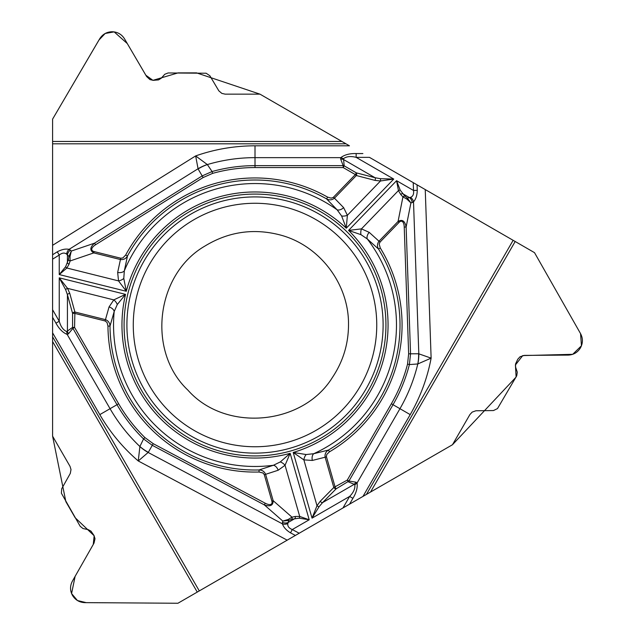 <?xml version="1.0" encoding="UTF-8"?>
<svg xmlns="http://www.w3.org/2000/svg" width="635" height="635" viewBox="0 0 635 635"><rect width="100%" height="100%" fill="white"/><g stroke="black" fill="none" stroke-linecap="round" stroke-linejoin="round"><path stroke-width="0.95" d="M370.522 492.054L452.469 444.738L469.892 414.576L472.186 412.091L475.893 410.774L493.466 410.551L497.491 408.591L516.739 375.785L517.279 372.213L515.596 367.101L515.533 363.998L517.787 359.212L520.089 356.727L524.367 355.386L568.15 355.1C573.476 354.878 577.556 352.504 580.382 347.98L580.501 347.782C583.009 343.067 583.025 338.352 580.549 333.621L534.511 252.659L515.183 241.498L370.522 492.054L342.979 507.952L349.631 496.435C353.544 492.427 355.275 488.561 354.83 484.846L354.243 484.322L356.037 482.195L357.068 482.989C357.711 487.648 356.322 492.76 352.917 498.34L349.631 496.435L312.039 518.136L317 505.706L320.254 501.253L333.812 487.489L347.289 480.092L348.29 481.822L354.243 484.322L322.564 502.61L319.095 506.682L312.039 518.136L293.211 452.461L306.133 454.533L313.73 453.715L328.422 450.064L329.462 451.834L326.803 454.414L326.382 456.549L335.129 487.116L336.121 488.847A2.127 1.254 -135.4 0 1 333.812 487.489L325.144 457.256C324.675 454.168 325.763 451.771 328.422 450.064A145.01 145.01 0 0 0 378.539 249.063C376.992 246.316 377.15 243.689 379.016 241.181L398.066 221.448C402.233 219.051 404.924 220.909 406.13 227.005L410.551 353.766L409.392 364.577C405.765 378.682 400.312 392.057 393.025 404.701L348.948 481.044L356.037 482.195M199.295 590.907L197.255 592.09L52.594 341.535L52.594 336.812L199.295 590.907L342.979 507.952M52.594 341.535L52.594 436.158L70.009 466.328L71.009 469.559L70.294 473.424L61.706 488.752L61.389 493.22L80.177 526.296L83.002 528.542L88.265 529.646L90.988 531.138L94.004 535.488L95.004 538.718L94.028 543.092L72.39 581.16C69.913 585.883 69.929 590.606 72.438 595.312L72.549 595.511C75.374 600.035 79.454 602.409 84.788 602.631L177.927 603.25L197.255 592.09M52.594 336.812L52.594 332.827L99.814 414.615A179.205 179.205 0 0 0 138.263 460.97L139.891 446.508L143.558 438.928C133.152 428.736 124.293 417.322 116.991 404.701L72.914 328.351L68.374 333.915L67.167 334.407L66.683 331.541L72.573 327.398L72.914 328.351L74.565 327.398L118.65 403.741C125.865 416.203 134.612 427.482 144.891 437.563L153.225 443.667L265.224 503.214A10.271 4.247 41.2 0 0 271.859 501.063L273.169 500.682C273.161 505.492 270.216 506.897 264.327 504.889L152.336 445.341L143.558 438.928L144.891 437.563M52.594 143.82L52.594 141.454L341.916 141.454L346.004 143.82L52.594 143.82L52.594 332.827M341.916 141.454L259.961 94.147L225.131 94.147L221.829 93.393L218.837 90.845L209.86 75.74L206.145 73.231L168.116 72.962L164.751 74.287L161.171 78.295L158.512 79.899L153.241 80.343L149.939 79.589L146.637 76.557L124.492 38.791C121.642 34.282 117.546 31.933 112.212 31.75L111.982 31.75C106.648 31.933 102.552 34.282 99.703 38.791L52.594 119.134L52.594 141.454M123.785 278.44A6.374 3.572 157.6 0 1 118.531 280.9L126.309 291.282A133.048 133.048 0 0 1 346.281 228.211L341.614 215.979A6.374 3.572 -9.6 0 0 347.377 215.281L346.281 228.211L393.748 179.062L356.156 157.361L369.459 157.361L425.244 189.563L431.125 358.14L417.79 363.958A42.505 37.965 -90.2 0 0 418.6 353.751L431.125 358.14A179.205 179.205 0 0 1 410.21 414.615L362.99 496.403L177.927 603.25L86.249 602.647L77.438 600.535L71.58 593.558L75.128 576.326L93.266 544.457L94.147 535.757L75.144 517.723L65.865 501.666L52.594 436.158L52.594 119.134L98.949 40.045L105.188 33.472L114.157 31.885L127.302 43.577L145.836 75.216L152.932 80.335L178.054 72.89L196.596 72.89L259.961 94.147L349.448 145.812L255.008 145.812A179.205 179.205 0 0 0 195.643 155.924L207.351 164.568L212.082 171.537C226.116 167.624 240.427 165.656 255.008 165.648L343.17 165.648L340.622 158.933L340.797 157.647C344.503 154.757 349.631 153.4 356.156 153.559L356.156 157.361C350.726 155.98 346.519 156.408 343.519 158.655L344.17 165.83L343.17 165.648L343.17 167.553L355.338 174.577L356.338 172.855A2.127 1.254 104.6 0 1 356.322 175.53L355.338 174.577L333.232 197.437L331.176 198.136L327.612 197.128L326.604 198.914L337.114 209.812A141.462 141.462 0 0 0 124.333 270.827L127.476 256.008C125.865 258.723 123.515 259.898 120.404 259.54L93.797 252.905C89.638 250.492 89.892 247.237 94.575 243.149L202.136 175.935L212.082 171.537L212.598 173.379C226.473 169.513 240.609 167.576 255.008 167.553L343.17 167.553L344.17 165.83L356.338 172.855L375.031 177.713A2.127 1.254 104.6 0 1 375.015 180.388L356.322 175.53L334.47 198.16C332.026 200.112 329.406 200.358 326.604 198.914A145.01 145.01 0 0 0 127.476 256.008L125.666 255.032L122.833 257.961L120.729 258.215L94.123 251.579A10.271 4.247 161.2 0 1 95.583 244.753L94.575 243.149L71.311 251.063L70.017 256.516L70.096 260.969A2.127 1.365 -162.3 0 1 68.429 259.644L65.643 266.692L59.245 274.566L126.309 291.282L123.785 278.44L124.333 270.827A6.374 4.088 -170.4 0 1 117.658 272.439L120.729 258.215M369.459 157.361L534.511 252.659L580.549 333.621L581.454 345.773L572.699 354.322L522.732 355.584L515.414 364.99L516.112 377.047L452.469 444.738L366.435 494.411L513.136 240.316L515.183 241.498M425.244 189.563L513.136 240.316M385.937 325.017A130.921 130.921 0 0 0 189.547 211.63A130.921 130.921 0 0 0 189.547 438.396A130.921 130.921 0 0 0 385.937 325.017M343.519 158.655L340.797 157.647L255.008 157.647A167.37 167.37 0 0 0 207.351 164.568A42.505 37.965 149.8 0 0 198.104 168.973L195.643 155.924L52.594 245.316M52.594 254.754L57.253 251.841C61.682 249.444 65.619 248.61 69.072 249.349A6.374 5.342 108.7 0 0 66.659 254.175L68.937 256.484L71.311 251.063L70.406 250.142A6.374 5.667 135.1 0 0 67.429 254.976L67.429 262.763A2.127 1.365 -162.3 0 0 69.096 264.089L66.873 268.018L59.245 274.566L59.245 255.024C62.135 252.77 64.603 252.492 66.659 254.175M52.594 317.325L55.951 323.144C59.079 328.882 62.817 332.637 67.167 334.407L110.061 408.702L99.814 414.615M57.253 251.841L59.245 255.024L52.594 259.175M55.951 323.144L59.245 321.247L52.594 309.729M341.614 215.979L337.114 209.812A6.374 4.088 138.4 0 0 343.638 207.645L333.486 197.207M380.294 178.681A2.127 1.064 87.6 0 1 380.5 180.983L393.748 179.062L380.294 178.681L375.031 177.713L343.36 159.425L340.622 158.933M271.859 501.063L264.303 474.702L263.025 473.004L259.08 472.019A147.058 147.058 0 0 1 107.958 326.08L107.045 322.493L105.093 320.953L109.053 306.951A6.374 4.088 18.4 0 1 114.189 311.515L117.284 304.53A6.374 3.572 -129.6 0 0 113.792 299.887L125.539 294.37L59.245 277.844L67.532 288.353L69.763 293.394L74.898 312.015L74.565 327.398L72.573 327.398L72.573 313.341A2.127 1.254 -15.4 0 1 74.898 312.015L105.418 319.627C108.331 320.77 109.863 322.913 110.006 326.065A145.01 145.01 0 0 0 259.024 469.964L273.415 465.272L280.289 461.939L290.155 453.334L285.051 465.272L278.162 470.249L265.613 474.321L273.169 500.682L292.005 517.176A2.127 1.365 77.7 0 1 291.687 519.279L288.703 520.422L282.813 521.073L288.187 519.47L292.005 517.176L295.204 516.477A2.127 1.365 77.7 0 1 294.894 518.589L288.147 522.478L287.838 523.55C287.401 526.169 288.885 528.177 292.275 529.55L299.204 533.233M117.284 304.53L125.539 294.37A133.048 133.048 0 0 0 290.155 453.334L309.205 519.779L299.188 518.168L291.687 519.279M278.162 470.249A6.374 4.088 69.6 0 0 273.415 465.272A141.462 141.462 0 0 1 114.189 311.515L110.006 326.065L107.958 326.08M70.406 250.142L69.072 249.349L198.001 168.783A42.505 37.925 -25.7 0 1 207.28 164.536M66.683 331.541C63.238 330.073 60.762 326.636 59.245 321.247L59.245 277.844L65.643 289.679L67.429 294.719A2.127 1.254 -15.4 0 1 69.763 293.394M94.123 251.579L93.797 252.905L70.096 260.969L69.096 264.089M70.017 256.516L68.937 256.484L68.429 259.644M117.658 272.439L118.531 280.9L66.873 268.018A2.127 1.262 -137.2 0 1 65.643 266.692M65.643 289.679A2.127 1.064 -32.4 0 1 67.532 288.353L113.792 299.887L109.053 306.951M417.068 184.848L417.258 190.341C417.124 195.374 415.869 199.2 413.512 201.819A6.374 5.342 -131.3 0 0 410.535 197.318L407.4 198.128L410.908 202.906L406.829 199.057L402.931 196.898A2.127 1.365 -42.3 0 1 404.916 196.12L400.201 190.175L396.581 180.697L348.567 230.418L360.958 234.664L367.276 238.943L378.539 249.063L380.286 247.991L379.166 244.078L380 242.126L399.05 222.401A10.271 4.247 -78.8 0 1 404.233 227.076L406.13 227.005L410.908 202.906L412.155 202.573A6.374 5.667 -104.9 0 0 409.456 197.588L402.709 193.691A2.127 1.365 -42.3 0 0 400.725 194.469L398.439 190.579L396.581 180.697L413.512 190.468C414.012 194.096 413.02 196.382 410.535 197.318M417.258 190.341L413.512 190.468L413.234 182.634M369.213 232.347A6.374 4.088 -50.4 0 0 367.276 238.943A141.462 141.462 0 0 1 313.73 453.715A6.374 4.088 78.4 0 0 312.341 460.446L303.863 459.875L293.211 452.461A133.048 133.048 0 0 0 348.567 230.418L361.458 228.87L369.213 232.347L380 242.126M410.202 414.615L399.955 408.702A167.37 167.37 0 0 0 417.79 363.958L409.392 364.577L407.543 364.101C403.947 378.047 398.558 391.263 391.374 403.741L347.289 480.092L348.948 481.044L336.121 488.847L322.564 502.61A2.127 1.254 -135.4 0 1 320.254 501.253M412.155 202.573L413.512 201.819L418.814 353.758A42.505 37.925 94.3 0 1 417.854 363.918M360.958 234.664A6.374 3.572 -82.4 0 1 361.458 228.87L398.439 190.579A2.127 1.262 -17.2 0 1 400.201 190.175M399.05 222.401L398.066 221.448L402.931 196.898L400.725 194.469M406.829 199.057L407.4 198.128L404.916 196.12M392.525 404.408L399.955 408.702L357.068 482.989L354.83 484.846M117.499 404.408L110.061 408.702A167.37 167.37 0 0 0 139.891 446.508A42.505 37.965 29.8 0 0 148.328 452.318L138.263 460.97L287.195 540.163M295.37 535.44L290.52 532.86C286.226 530.225 283.535 527.233 282.448 523.875A6.374 5.342 -11.3 0 0 287.838 523.55M290.52 532.86L292.275 529.55L309.205 519.779L299.72 516.445A2.127 1.262 102.8 0 1 299.188 518.168M288.187 519.47L288.703 520.422L288.147 522.478A6.374 5.667 15.1 0 1 282.472 522.319L282.448 523.875L148.217 452.501A42.505 37.925 -145.7 0 1 139.898 446.588M306.133 454.533A6.374 3.572 110.4 0 0 303.863 459.875L317 505.706A2.127 1.064 -152.4 0 0 319.095 506.682M259.08 472.019L259.024 469.964C262.168 470.003 264.366 471.456 265.613 474.321L264.303 474.702M280.289 461.939A6.374 3.572 37.6 0 1 285.051 465.272L299.72 516.445L295.204 516.477M265.224 503.214L264.327 504.889L282.813 521.073L282.472 522.319M105.093 320.953L74.565 313.341L72.573 313.341L67.429 294.719L67.429 331.295L68.374 333.915M376.753 325.017A121.737 121.737 0 0 1 194.143 430.443A121.737 121.737 0 0 1 194.143 219.583A121.737 121.737 0 0 1 376.753 325.017M383.111 325.017A128.103 128.103 0 0 1 190.96 435.959A128.103 128.103 0 0 1 190.96 214.074A128.103 128.103 0 0 1 383.111 325.017M255.008 166.227L255.008 145.812M362.879 153.559L356.156 153.559M95.583 244.753L203.144 177.538L212.598 173.379M327.612 197.128A147.058 147.058 0 0 0 125.666 255.032M203.144 177.538L198.104 168.973M255.008 167.553L255.008 165.648M352.917 498.34L349.56 504.158M404.233 227.076L408.654 353.83L407.543 364.101M329.462 451.834A147.058 147.058 0 0 0 380.286 247.991M326.453 456.875L312.341 460.446M343.638 207.645L347.377 215.281L380.5 180.983L375.015 180.388M408.654 353.83L418.6 353.751M391.374 403.741L393.025 404.701M153.225 443.667L148.328 452.318M118.65 403.741L116.991 404.701M348.512 325.017C348.385 344.154 342.995 361.672 332.343 377.571C302.308 425.847 225.139 432.332 187.865 390.088C146.804 351.496 155.71 274.574 204.907 246.062C228.751 231.537 254.151 227.925 281.099 235.22C320.199 245.92 349.155 284.48 348.512 325.017"/></g></svg>
